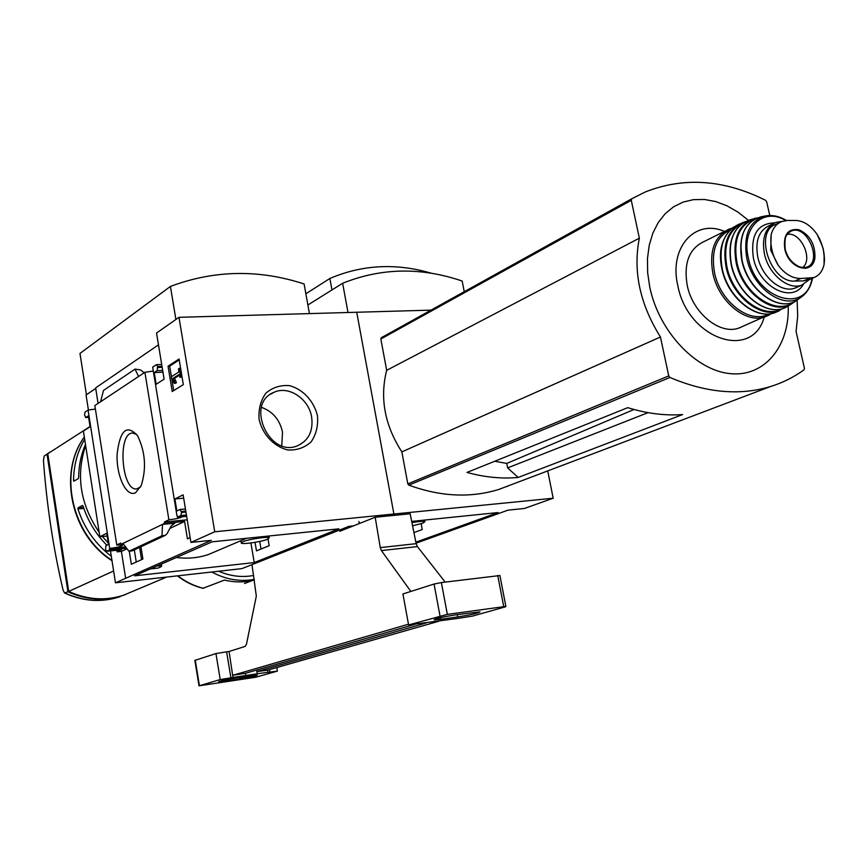<?xml version="1.0" encoding="UTF-8"?>
<svg xmlns="http://www.w3.org/2000/svg" width="868" height="868" viewBox="0 0 868 868"><rect width="100%" height="100%" fill="white"/><g stroke="black" fill="none" stroke-linecap="round" stroke-linejoin="round"><path stroke-width="1.3" d="M176.41 557.484C187.64 558.949 198.381 557.94 208.613 554.457L217.423 550.692M136.243 562.041L134.312 549.867M134.573 575.82L212.183 541.816L338.9 528.84L254.259 562.572L134.573 575.82M157.227 565.893L161.643 566.045L160.819 566.88L158.03 568.084L150.283 568.931M250.917 542.956L254.259 562.572M255.018 542.337L256.483 550.887L269.188 545.69L268.049 539.05M177.278 515.863L177.484 517.154L180.88 515.527L181.553 512.489L180.077 509.44L176.866 510.97L174.902 498.959L183.115 494.825L190.938 542.424L211.271 540.363L115.466 582.808L110.464 550.876M353.406 525.889L348.925 526.344L241.89 568.627L115.466 582.808M178.971 317.319L356.726 312.252L393.898 514.019L389.189 515.863L393.898 514.019L214.743 531.78L178.971 317.319L156.533 333.041L164.106 379.175L156.153 384.285L154.244 372.567L157.141 370.658L157.629 366.546L156.468 364.69L152.659 367.131L176.974 515.896M190.938 542.424L214.743 531.78M126.544 548.131L109.661 549.845L109.455 548.543L125.6 546.916M109.455 548.543L109.715 548.424C117.701 547.415 121.997 546.298 122.605 545.071L116.768 545.006L120.782 543.064L120.988 544.388L123.451 544.138M140.952 546.753L142.916 559.014L131.339 564.265L129.278 551.234M259.716 541.448L261.018 549.032M190.146 537.607L187.434 538.844L184.591 521.473L164.616 523.361L164.388 521.983L187.228 519.823M164.388 521.983L168.891 519.802C175.358 519.097 179.947 518.055 182.66 516.677M177.484 517.154L186.653 516.308M135.647 492.677C126.544 497.82 116.247 476.131 117.104 454.409C119.914 430.105 126.739 423.888 137.578 435.736C145.347 451.892 146.562 468.503 141.224 485.57L135.647 492.677M153.3 371.059L144.902 372.285L168.891 519.802M144.902 372.285L94.84 405.562L116.768 545.006M120.988 544.388L164.616 523.361M169.846 528.449L184.591 521.473M162.511 524.38L174.772 523.209L171.083 526.106L167.068 533.679L165.289 535.361L161.98 535.762L162.511 524.38M116.855 550.225L117.104 551.831L121.401 551.397L127.01 548.739M121.401 551.397L125.6 578.066M168.066 366.22L172.233 391.522L183.322 384.611L179.068 359.016L168.066 366.22L169.683 366.144L171.43 376.723M95.393 409.045L88.069 410.065L109.715 548.424M88.069 410.065L85.053 412.072L84.532 414.904L85.693 417.562L88.384 415.87L90.088 426.763L83.382 431.07L99.842 536.739L106.742 533.267L108.489 544.41L105.929 545.668L105.516 549.357L106.655 551.267L109.661 549.845M117.104 551.831L121.249 549.759M132.403 591.499L123.798 595.122C105.668 601.079 87.31 599.842 68.702 591.423L113.61 571.003M65.122 593.05C83.653 601.426 101.957 602.652 120.023 596.707C101.654 602.739 83.154 601.491 64.514 592.974L67.921 591.77C86.507 600.189 104.865 601.415 122.974 595.47L131.578 591.846M90.044 426.535L56.724 447.975M111.31 556.269C95.437 544.095 84.305 528.319 77.925 508.952L78.001 507.878L82.449 505.415L83.078 506.109C87.918 521.082 95.838 534.113 106.84 545.223M75.31 480.373L73.552 480.514L73.888 481.208L78.315 478.604L78.652 477.498C78.749 465.736 81.028 454.734 85.465 444.481M73.552 480.514C73.737 465.313 77.436 451.566 84.663 439.284M98.073 403.414L95.632 387.909L158.464 344.846M95.708 388.397L86.062 395.005L88.417 410.054M99.842 536.739L107.176 536.033M100.558 401.765L103.498 390.426L135.039 369.106L138.565 376.495M144.207 372.752L140.507 369.92L135.039 369.106M132.413 550.757L128.963 551.267L122.93 543.455M108.283 543.108L102.391 536.5M99.147 532.279C80.214 504.308 75.711 475.404 85.639 445.555M86.442 394.745L79.975 353.439L170.41 286.44C214.222 270.013 258.794 269.188 304.104 283.966L309.431 313.608M317.471 415.794C313.956 401.081 302.986 389.222 289.478 385.642C280.407 384.925 272.519 387.454 265.825 393.226C260.584 400.636 258.349 409.392 259.109 419.494C262.624 434.532 273.952 446.586 287.655 449.95C296.791 450.47 304.625 447.758 311.156 441.845C316.191 434.391 318.296 425.711 317.471 415.794M175.9 319.467L170.41 286.44M140.605 486.905L136.71 488.901C121.52 491.321 117.234 432.752 132.62 433.034L136.732 434.434M171.821 379.056L173.719 390.6M171.582 378.654L174.273 383.298L174.75 382.462L172.895 378.415L179.361 374.303L179.86 377.352L180.696 376.831L179.285 368.303L178.45 368.846L178.96 371.895L171.278 376.81L171.582 378.654M174.75 382.462L176.378 382.387L175.9 383.222L174.273 383.298M180.609 368.249L179.285 368.303M182.02 376.766L180.696 376.831M182.041 376.929L179.86 377.352M176.378 382.387L174.522 378.339L172.895 378.415M174.522 378.339L179.502 375.171M175.52 380.292L173.893 380.368M179.22 359.916L169.683 366.144M154.244 372.567L162.956 372.166M174.902 498.959L183.669 498.199M128.963 551.267L161.98 535.762M44.203 456.047L43.443 460.496C46.698 504.894 53.23 548.066 63.049 590.012L64.514 592.974M44.192 456.058L47.035 454.203L67.921 591.77M55.964 448.463L47.035 454.203M47.783 453.725L68.702 591.423M83.491 507.4L78.001 507.878M83.849 508.431L77.925 508.952M281.742 445.729L282.534 432.123C279.767 419.711 272.747 411.465 261.485 407.374M311.655 417.107C308.921 398.857 288.664 385.316 274.071 392.271C244.711 403.338 269.188 458.456 297.789 445.642C308.737 440.391 313.359 430.886 311.655 417.107M139.618 547.382L141.571 559.621M267.713 539.202C262.136 541.697 242.519 544.605 241.261 543.118L242.671 541.784C248.118 539.288 268.038 536.326 269.199 537.834L267.713 539.202M411.682 521.397L498.113 512.554L415.859 542.174M413.928 532.605L422.249 529.523L421.175 523.74M416.065 543.184L508.03 510.145L524.391 508.474L553.187 498.232L393.898 514.019L356.726 312.252L431.016 310.136M506.63 486.481L507.324 486.416M547.73 470.912L553.187 498.232M254.346 579.933C244.678 582.504 234.718 582.547 224.476 580.074L202.928 588.32C193.759 586.052 185.231 581.896 177.365 575.864M348.003 312.502L342.643 283.261L307.88 304.994M342.643 283.261C381.345 267.767 421.186 267.04 462.167 281.048L464.25 291.702M494.771 461.244L506.76 463.425L507.639 467.895L518.163 477.454C501.596 478.952 484.55 477.27 467.017 472.431L627.77 407.656C646.703 413.526 664.975 415.826 682.606 414.568L518.163 477.454M634.031 409.49L506.76 463.425M507.639 467.895L648.06 412.647M511.805 484.518L498.807 489.444C470.608 498.145 440.608 496.713 408.817 485.147L407.808 483.888L401.851 451.881C384.708 425.244 379.652 398.065 386.672 370.321L380.846 339.019L381.356 337.685L385.544 335.363M797.128 300.252L797.681 316.202L796.065 331.402L804.419 368.238L804.007 369.822C793.829 377.222 782.61 382.821 770.35 386.596C739.634 395.851 706.172 392.813 669.933 377.471L668.751 375.898L660.45 337.012C639.879 304.05 632.848 271.098 639.358 238.168L631.275 200.313L631.774 198.761L645.163 192.023C683.734 176.725 723.879 179.481 765.576 200.302L766.672 201.799L769.775 215.503M401.851 451.881L660.45 337.012M386.672 370.321L639.358 238.168M788.231 306.122C789.555 346.647 764.296 377.374 729.912 373.609C695.604 370.267 658.986 331.337 649.806 287.351L647.658 272.791L647.463 258.653L649.21 245.318L652.845 233.166L658.237 222.523L665.224 213.658L673.601 206.801L683.105 202.092L693.489 199.64L704.469 199.466L715.742 201.56L727.026 205.835L738.028 212.15L748.487 220.353M764.155 317.287C752.1 361.099 687.554 338.911 677.789 285.474C668.729 247.564 695.051 218.486 724.422 231.43M211.77 572.001C225.745 579.531 239.915 581.983 254.259 579.357M244.516 583.513L252.989 580.28M218.682 571.231C230.367 576.254 242.031 577.654 253.651 575.451M331.956 289.945L329.873 278.476L305.872 293.775M329.873 278.476C362.325 264.632 396.155 262.896 431.385 273.246M411.931 522.612C419.092 521.397 423.421 521.082 424.908 521.69L422.911 523.154L412.56 525.791M822.3 245.926L817.059 234.306C810.853 225.593 803.887 220.993 796.151 220.483L787.45 220.45L781.829 221.524C776.589 223.64 773.052 227.937 771.207 234.403L770.697 250.147L778.205 265.282C784.846 274.028 792.354 278.433 800.708 278.498L813.869 277.576C819.045 275.633 822.441 271.315 824.058 264.61L824.123 253.955M779.887 222.436L776.274 224.194C753.391 230.964 770.372 283.174 794.882 281.069L803.573 280.896L810.311 279.149M782.155 221.394L775.71 222.468C765.392 227.459 761.627 237.93 764.426 253.868C768.527 274.093 788.263 290.487 801.707 285.16L809.497 279.507M725.247 231.018L703.525 241.825C689.018 248.91 683.583 263.395 687.206 285.279C692.61 313.098 720.082 335.395 739.091 327.974L742.4 326.563M725.377 279.973L727.72 285.029M802.466 267.648C813.826 259.597 800.546 230.986 787.059 234.447M358.82 521.494L359.645 523.415M445.175 582.092L417.399 546.58L416.152 543.661L410.152 513.78L375.204 517.252L380.271 547.61L381.41 550.583L410.857 591.433M458.282 618.352L408.6 624.938L447.346 614.381L503.755 606.678L505.892 606.526L504.992 606.949L472.604 616.074L458.282 618.352M438.72 621.271L267.68 670.139L267.832 672.342L277.413 671.116L255.734 677.235L199.011 685.818L220.233 679.568L232.982 677.496L232.895 675.25L408.47 624.211M339.659 530.023L339.844 531.259L375.204 517.252M232.982 677.496L229.076 651.488L245.156 646.4L246.447 644.349L256.32 596.088L251.98 564.612M267.68 670.139L256.939 671.593L257.308 673.752L268.071 672.277M256.939 671.593L426.101 622.996M225.181 681.109L240.252 678.863C250.613 677.192 256.32 675.955 257.373 675.185L235.868 678.038C225.409 679.731 219.68 680.968 218.66 681.738L225.181 681.109L224.996 679.959M233.221 677.42L257.308 673.752M499.903 575.538L441.378 582.569L434.054 584.045L402.915 593.972L408.6 624.938M232.895 675.25L245.492 673.286L245.85 675.445M269.438 669.629L269.85 672.049M276.805 667.535L277.413 671.116M440.51 619.318L457.642 616.953C470.999 614.826 478.452 613.144 479.993 611.886L456.568 614.707C443.049 616.855 435.562 618.558 434.098 619.806L440.51 619.318L440.206 617.723M199 685.763L194.866 660.385L215.948 653.561L226.602 651.835L230.91 677.8M229.076 651.488L226.602 651.835M245.492 673.286L415.012 624.298M215.948 653.561L220.233 679.568M256.722 670.031L257.199 673.785M180.88 515.527L186.436 515.006M172.493 524.305L174.772 523.209M106.797 551.234L121.531 549.726M122.974 595.47L125.838 594.417M84.326 437.114C58.134 472.876 71.621 534.525 111.939 560.305M85.91 417.486L88.612 417.334M157.629 366.546L162.001 366.35M157.781 367.522L162.164 367.327M157.141 370.658L162.674 370.408M180.262 509.462L185.448 508.984L180.077 509.44M181.379 511.48L185.795 511.078M181.553 512.489L185.958 512.077M131.665 550.985L164.768 535.491M50.029 452.054L44.333 455.939M177.799 575.81C185.73 581.896 194.291 586.063 203.459 588.33M408.817 485.147L669.933 377.471M407.808 483.888L668.751 375.898M380.846 339.019L631.275 200.313M381.356 337.685L631.774 198.761M800.708 278.498L794.882 281.069M809.421 278.324L803.573 280.896M732.071 228.165L729.066 229.119C714.494 236.248 709.08 250.928 712.834 273.17C718.422 301.467 746.209 324.241 765.326 316.777L769.873 314.672M730.107 229.922C716.078 236.964 710.892 251.253 714.548 272.769C720.299 302.292 750.549 324.784 768.972 313.912M739.655 223.922L738.614 224.411C723.879 231.463 718.422 246.241 722.23 268.733C727.894 297.301 755.963 320.27 775.113 312.61L778.715 311.015M744.82 221.926L743.171 222.414C727.916 229.13 722.209 243.984 726.049 266.975C731.8 295.988 760.585 319.055 779.67 310.56L775.113 312.61C755.572 320.39 727.623 297.518 721.926 269.047C718.02 250.928 721.883 236.953 733.514 227.09M743.171 222.414L744.831 221.915M742.791 223.141C728.436 230.183 723.142 244.733 726.907 266.791C732.82 296.975 763.786 319.956 782.394 308.661M730.075 254.899L731.42 264.827C734.502 277.879 740.675 288.849 749.909 297.735M752.415 219.094L749.42 220.071C733.558 226.255 727.558 241.109 731.42 264.621C737.236 294.024 766.791 317.048 785.627 307.489L790.075 304.874M757.135 217.955L754.748 218.4C738.473 224.096 732.266 238.841 736.118 262.635C741.966 292.201 771.977 315.019 790.466 304.625L795.663 301.098M805.352 268.407L805.244 267.528M755.269 218.79C739.243 224.443 733.124 238.993 736.932 262.462C743.051 293.775 776.176 316.353 793.797 301.977M805.309 268.418L805.211 267.539M740.762 244.722L741.999 260.465C745.72 275.601 753.261 287.514 764.6 296.205M761.279 216.761L766.379 215.774C749.594 220.244 743.062 234.447 746.816 258.382C752.61 287.72 782.99 309.637 800.339 297.67L796.119 300.838C778.173 312.296 747.673 290.064 741.815 260.433C738.017 236.367 744.505 221.807 761.279 216.761C744.646 221.785 738.245 236.28 742.053 260.237C747.89 289.771 778.216 312.165 796.119 300.838L800.763 297.399M812.546 278.172C810.766 287.058 806.697 293.558 800.339 297.67L806.491 292.115M785.703 220.559C763.08 206.627 740.881 228.024 748.368 258.067C756.256 299.536 806.372 314.574 812.025 278.4M774.755 222.87C757.46 223.369 750.343 235.087 753.391 258.002C758.947 286.928 791.876 303.974 803.323 284.509M773.084 223.749L769.102 225.691C758.795 230.671 755.019 241.098 757.786 256.982C761.865 277.12 781.547 293.427 794.969 288.111L797.356 287.069M771.207 234.403C769.829 244.689 772.162 254.986 778.205 265.282M784.77 248.877C788.643 269.026 813.142 275.774 814.933 257.471C815.204 244.103 809.811 234.827 798.766 229.651C787.829 228.392 783.164 234.805 784.77 248.877M824.058 264.61C825.284 254.454 822.951 244.353 817.059 234.306M784.987 249.138C789.142 261.908 795.999 268.006 805.569 267.431C824.09 263.731 806.958 222.512 790.607 231.387C785.269 234.577 783.392 240.49 784.987 249.138M380.271 547.61L416.152 543.661M381.41 550.583L417.399 546.58M195.257 660.157L199.401 685.611M434.054 584.045L439.989 615.835M441.378 582.569L447.346 614.381M497.733 575.517L503.755 606.678M457.197 614.62L457.642 616.953M240.013 677.431L240.252 678.863M208.613 554.457L246.49 538.301M123.798 595.122L166.667 577.068M85.693 417.562L88.623 417.389M156.468 364.69L161.698 364.462M106.655 551.267L121.39 549.769M173.318 523.697L173.904 523.426M132.131 550.887L165.289 535.361M84.315 437.049C57.657 473.234 71.317 535.068 112.005 560.717M270.425 394.311L274.071 392.271M161.329 564.091L161.643 566.045M240.859 540.71L241.196 542.695M268.885 536.012L269.199 537.834M498.807 489.444L770.35 386.596M424.604 520.073L424.908 521.69M813.869 277.586L808.184 280.082M739.091 327.974L771.587 313.565M795.652 301.098L785.627 307.489C766.737 317.146 737.073 294.263 731.225 264.794C727.514 243.713 732.277 229.304 745.536 221.557M805.482 268.396L805.374 267.496M757.156 217.944L754.748 218.4M786.484 220.494C779.681 216.447 772.976 214.873 766.379 215.774M801.707 285.16L797.486 287.015M806.947 268.082L806.969 266.986M819.316 238.136L823.298 249.04L824.589 260.053M788.697 232.635L790.607 231.387C788.567 233.633 783.847 232.147 785.171 248.932C788.513 265.51 805.721 269.937 805.569 267.431M499.881 575.419L505.892 606.526"/></g></svg>
